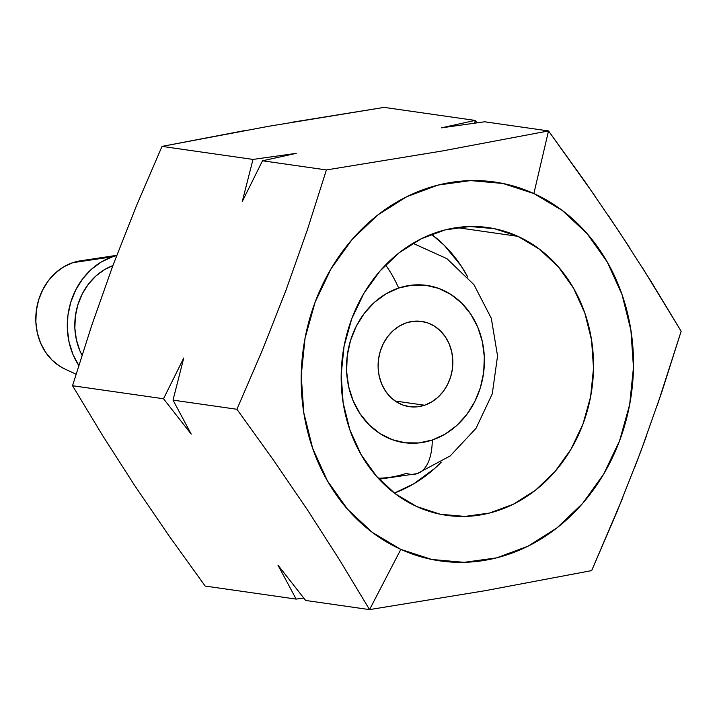 <?xml version="1.0" encoding="UTF-8"?>
<svg xmlns="http://www.w3.org/2000/svg" width="717" height="717" viewBox="0 0 717 717"><rect width="100%" height="100%" fill="white"/><g stroke="black" fill="none" stroke-linecap="round" stroke-linejoin="round"><path stroke-width="1.08" d="M291.595 122.32L384.142 107.389L475.12 120.42L474.842 123.118L475.12 120.42L441.421 127.85L475.12 120.42L384.142 107.389L268.741 126.273L162.024 146.393L136.409 205.878L112.874 265.622L91.668 325.581L72.534 385.728L102.504 435.353L134.509 485.275L168.818 535.527L205.17 586.067L296.148 599.098L277.936 565.095L305.648 600.461L277.936 565.095L296.148 599.098L205.17 586.067L168.818 535.527L134.509 485.275L102.504 435.353L72.534 385.728L163.521 398.76L72.534 385.728L91.668 325.581L112.874 265.622L136.409 205.878L162.024 146.393L253.002 159.425L162.024 146.393L246.379 130.261M517.871 236.332L456.792 227.585L517.871 236.332L539.462 249.193L558.274 266.751L573.6 288.324L584.839 313.096L591.561 340.118L593.515 368.341L590.62 396.68L582.984 424.052L570.902 449.407L554.85 471.759L535.429 490.267L513.39 504.203L489.586 513.031L464.921 516.428L440.355 514.259L416.828 506.596A145.372 125.762 -81.8 0 1 346.356 335.986A145.372 125.762 -81.8 0 1 487.963 227.567A145.372 125.762 -81.8 0 1 517.871 236.332A145.372 125.762 -81.8 0 1 588.343 406.951A145.372 125.762 -81.8 0 1 446.736 515.362A145.372 125.762 -81.8 0 1 416.828 506.596L395.237 493.735L376.425 476.178L361.099 454.605L349.86 429.833L343.138 402.811L341.184 374.588L344.079 346.248L351.715 318.877L363.797 293.522L379.849 271.169L399.27 252.662L421.309 238.725L445.114 229.897L469.778 226.5L494.345 228.669L517.871 236.332M622.813 497.598L591.668 570.607L484.952 590.727L369.551 609.611L305.648 600.461L369.551 609.611L339.589 559.986L307.575 510.065L273.276 459.821L236.924 409.282L262.431 350.048L285.931 290.412L307.19 230.336L326.405 169.938L441.806 151.063L548.523 130.933L533.869 193.545A191.403 165.591 -81.8 0 1 619.605 440.704A191.403 165.591 -81.8 0 1 400.83 549.383L369.551 609.611L484.952 590.727L591.668 570.607L617.176 511.373L640.675 451.746L661.934 391.67L681.15 331.272L651.188 281.647L619.174 231.725L584.875 181.473L548.523 130.933L484.62 121.782L441.421 127.85L484.62 121.782L548.523 130.933L595.307 196.449M236.924 409.282L173.021 400.122L191.233 434.126L163.521 398.76L183.758 358.007L173.021 400.122L236.924 409.282L273.276 459.821L307.575 510.065L339.589 559.986L369.551 609.611L400.83 549.383A191.403 165.591 -81.8 0 1 315.095 302.224A191.403 165.591 -81.8 0 1 533.869 193.545L548.523 130.933L441.806 151.063L326.405 169.938L262.503 160.787L242.265 201.54L253.002 159.425L296.211 153.357L262.503 160.787L326.405 169.938L307.19 230.336L285.931 290.412L262.431 350.048L236.924 409.282M475.12 120.42L477.038 122.813L475.12 120.42M608.258 215.396L629.759 247.885M642.118 267.172L681.15 331.272L657.265 405.463M646.644 435.56L634.518 467.968M303.73 598.068L296.148 599.098L303.73 598.068M533.869 193.545L502.886 183.462L470.54 180.594L438.069 185.067L406.727 196.7L377.716 215.046L352.146 239.406L331.003 268.848L315.095 302.224L305.048 338.263L301.23 375.583L303.802 412.741L312.657 448.313L327.454 480.928L347.628 509.339L372.401 532.453L400.83 549.383L431.813 559.475L464.159 562.334L496.63 557.862L527.972 546.229L556.984 527.882L582.554 503.522L603.696 474.08L619.605 440.704L629.651 404.666L633.469 367.346L630.897 330.187L622.042 294.615L607.245 262.001L587.071 233.59L562.298 210.475L533.869 193.545M253.002 159.425L242.265 201.54L262.503 160.787L296.211 153.357L253.002 159.425M191.233 434.126L173.021 400.122L183.758 358.007L163.521 398.76L191.233 434.126M431.446 234.253A144.502 125.018 -81.8 0 1 467.807 277.103L460.852 265.496L444.325 245.366L431.446 234.253M441.296 462.16A144.502 125.018 -81.8 0 1 394.368 493.072L413.906 483.733L434.986 468.201L441.296 462.16M417.419 473.552A68.142 31.333 -108.6 0 0 432.288 440.023A79.435 68.715 -81.8 0 1 348.596 386.472A79.435 68.715 -81.8 0 1 398.652 288.046L412.024 285.133L425.522 285.241L438.634 288.386L450.859 294.436L461.73 303.157L470.809 314.225L477.773 327.203L482.335 341.597L484.333 356.851L483.688 372.383L480.408 387.592L474.645 401.896L466.606 414.749L456.595 425.647L445.006 434.179L432.288 440.023L418.916 442.936L405.419 442.819L392.298 439.682L380.073 433.633L369.21 424.903L360.122 413.843L353.167 400.866L348.596 386.472L346.607 371.218L347.252 355.686L350.523 340.476L356.295 326.172L364.335 313.32L374.346 302.422L385.934 293.88L398.652 288.046A68.142 31.333 -108.6 0 0 385.549 264.976A68.142 31.333 71.4 0 1 398.652 288.046A79.435 68.715 -81.8 0 1 482.335 341.597A79.435 68.715 -81.8 0 1 432.288 440.023A68.142 31.333 71.4 0 1 417.419 473.552A68.142 31.333 71.4 0 1 406.36 473.363A119.434 103.329 -81.8 0 1 378.244 478.23M424.589 405.23A43.065 37.257 -81.8 0 1 409.362 406.664A43.065 37.257 -81.8 0 1 378.119 367.552A43.065 37.257 -81.8 0 1 406.351 322.838A43.065 37.257 -81.8 0 1 421.578 321.404A43.065 37.257 -81.8 0 1 452.821 360.517A43.065 37.257 -81.8 0 1 424.589 405.23L395.157 401.018L424.589 405.23L431.482 402.067L437.764 397.442L443.196 391.527L447.551 384.563L450.679 376.801L452.454 368.556L452.803 360.14L451.728 351.868L449.245 344.061L445.472 337.026L440.552 331.03L434.654 326.298L428.031 323.017L420.924 321.315L413.601 321.252L406.351 322.838L399.459 326.002L393.176 330.627L387.745 336.542L383.389 343.506L380.261 351.258L378.486 359.504L378.137 367.929L379.212 376.201L381.686 383.998L385.459 391.034L390.389 397.039L396.277 401.762L402.909 405.042L410.016 406.754L417.339 406.808L424.589 405.23M78.771 365.473A68.904 59.61 -81.8 0 1 112.497 256.811A68.904 59.61 -81.8 0 1 116.656 255.593L112.497 256.811L72.847 262.655L112.497 256.811L101.464 261.875L91.409 269.278L82.733 278.734L75.751 289.883L70.75 302.287L67.909 315.48L67.344 328.96L69.083 342.188L73.035 354.673L79.076 365.93M116.754 255.333L80.367 260.836A56.464 48.846 98.2 0 0 72.847 262.655A56.464 48.846 98.2 0 0 35.967 314.109A56.464 48.846 98.2 0 0 64.871 369.013L76.065 374.202M112.874 265.613A60.237 52.117 98.2 0 0 81.998 355.247L79.838 350.658L76.378 339.741L74.864 328.171L75.357 316.394L77.839 304.859L82.213 294.006L88.308 284.264L95.899 276L104.682 269.529L112.874 265.613M80.51 260.809L72.847 262.655L63.804 266.805L55.568 272.872L48.451 280.616L42.742 289.749L38.637 299.921L36.316 310.73L35.85 321.772L37.266 332.616L40.511 342.851L45.458 352.074L51.92 359.934L59.645 366.136L65.068 369.103M412.947 243.287L446.96 258.694L473.982 284.739L491.324 318.348L497.553 355.955L492.283 393.83L476.043 428.3L450.222 455.913L417.195 473.623L379.159 479.216"/></g></svg>
